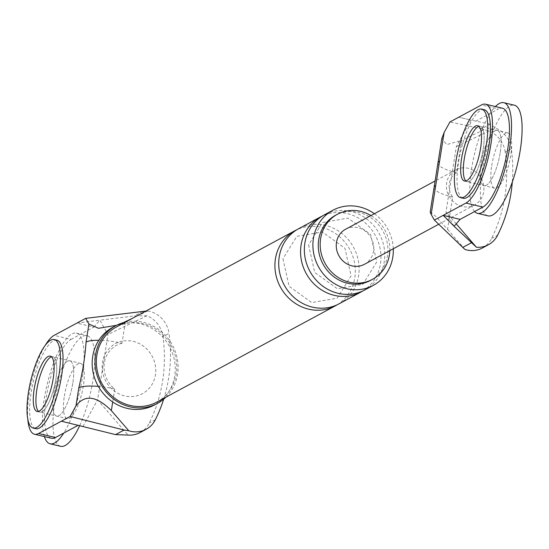 <?xml version="1.0" encoding="UTF-8"?>
<svg xmlns="http://www.w3.org/2000/svg" width="549" height="549" viewBox="0 0 549 549"><rect width="100%" height="100%" fill="white"/><g stroke="black" fill="none" stroke-linecap="round" stroke-linejoin="round"><path stroke-width="0.41" stroke-dasharray="2.75 2.06" d="M44.38 436.579A56.87 16.648 103.4 0 1 44.277 398.704A56.87 16.648 103.4 0 1 76.421 333.126A56.87 16.648 103.4 0 1 82.268 378.22A56.87 16.648 103.4 0 1 63.78 433.051M72.77 383.339A28.438 8.324 103.4 0 1 56.698 416.121A28.438 8.324 103.4 0 1 53.775 393.578A28.438 8.324 103.4 0 1 69.847 360.796A28.438 8.324 103.4 0 1 72.77 383.339A28.438 8.324 103.4 0 1 56.698 416.121A28.438 8.324 103.4 0 1 53.775 393.578A28.438 8.324 103.4 0 1 69.847 360.796A28.438 8.324 103.4 0 1 72.77 383.339M60.706 446.303A56.87 16.648 103.4 0 1 54.859 401.216A56.87 16.648 103.4 0 1 87.003 335.645A56.87 16.648 103.4 0 1 92.85 380.731A56.87 16.648 103.4 0 1 79.68 425.653M64.357 396.097A28.438 8.324 103.4 0 1 80.428 363.308A28.438 8.324 103.4 0 1 83.352 385.851A28.438 8.324 103.4 0 1 67.28 418.64A28.438 8.324 103.4 0 1 64.357 396.097M56.863 340.174A45.498 13.32 -76.6 0 0 31.149 392.631A45.498 13.32 -76.6 0 0 35.822 428.7M38.533 411.414A28.438 8.324 -76.6 0 0 39.768 412.1A28.438 8.324 -76.6 0 0 55.84 379.318A28.438 8.324 -76.6 0 0 52.917 356.775A28.438 8.324 -76.6 0 0 51.51 356.829A28.438 8.324 103.4 0 1 52.917 356.775A28.438 8.324 103.4 0 1 55.84 379.318A28.438 8.324 103.4 0 1 39.768 412.1A28.438 8.324 103.4 0 1 38.533 411.414M474.611 211.55A56.87 16.648 103.4 0 1 471.666 168.268A56.87 16.648 103.4 0 1 495.431 106.554M500.16 152.903A28.438 8.324 103.4 0 1 484.088 185.692A28.438 8.324 103.4 0 1 481.164 163.149A28.438 8.324 103.4 0 1 497.236 130.36A28.438 8.324 103.4 0 1 500.16 152.903A28.438 8.324 -76.6 0 0 497.236 130.36A28.438 8.324 -76.6 0 0 481.164 163.149A28.438 8.324 -76.6 0 0 484.088 185.692A28.438 8.324 -76.6 0 0 500.16 152.903M488.088 215.874A56.87 16.648 103.4 0 1 482.248 170.78A56.87 16.648 103.4 0 1 514.392 105.209M491.746 165.661A28.438 8.324 103.4 0 1 507.811 132.879A28.438 8.324 103.4 0 1 510.735 155.422A28.438 8.324 103.4 0 1 494.663 188.204A28.438 8.324 103.4 0 1 491.746 165.661M484.245 109.738A45.498 13.32 -76.6 0 0 458.532 162.195A45.498 13.32 -76.6 0 0 463.212 198.264M464.509 181.04L467.158 181.671A28.438 8.324 -76.6 0 1 465.923 180.985A28.438 8.324 -76.6 0 0 467.158 181.671A28.438 8.324 -76.6 0 0 483.23 148.882A28.438 8.324 -76.6 0 0 480.306 126.339A28.438 8.324 -76.6 0 0 478.893 126.394A28.438 8.324 -76.6 0 1 480.306 126.339L507.811 132.879M27.793 419.127A51.181 14.988 103.4 0 1 45.382 345.108M125.35 322.146L122.338 341.162A28.438 26.311 61.7 0 0 102.512 362.374A28.438 26.311 61.7 0 0 114.425 391.121A28.438 26.311 61.7 0 0 155.415 374.946A28.438 26.311 61.7 0 0 122.338 341.162L122.008 343.262A28.438 6.863 -171 0 0 98.806 340.277M122.008 343.262A26.448 24.465 61.7 0 0 104.365 362.814A26.448 24.465 61.7 0 0 114.762 389.028A28.438 6.863 -171 0 0 98.34 386.386M116.512 325.31L123.347 322.654M140.084 432.557A25.007 23.133 61.7 0 0 149.259 423.039A149.699 138.506 61.7 0 0 162.943 336.619A25.007 23.133 61.7 0 0 146.967 315.744L134.375 315.936L99.815 320.17L107.961 334.451L97.605 399.864L128.068 435.083M146.967 315.744L107.961 334.451M82.981 426.422L97.605 399.864M132.453 318.317L147.763 310.974L145.897 311.07M78.184 425.29L61.364 421.207M51.441 438.26A51.181 14.988 103.4 0 1 47.303 391.362A51.181 14.988 103.4 0 1 71.041 339.399L54.111 335.377M71.041 339.399L93.838 327.108L76.908 323.087L99.815 320.17M93.838 327.108L99.767 320.191M82.94 426.443L78.294 425.228M114.762 389.028L112.703 401.998M165.846 397.229A44.078 40.777 61.7 0 0 177.567 374.301A44.078 40.777 61.7 0 0 125.364 322.139M156.808 402.101A42.65 39.466 61.7 0 0 176.243 373.993A42.65 39.466 61.7 0 0 159.347 331.61A42.65 39.466 61.7 0 0 116.319 327.019M393.276 248.766A42.65 39.466 61.7 0 0 374.377 213.726M370.65 280.347A36.968 34.203 61.7 0 0 387.491 255.978A36.968 34.203 61.7 0 0 372.846 219.25A36.968 34.203 61.7 0 0 335.563 215.27M389.817 250.625A36.968 34.203 61.7 0 0 370.925 215.585M163.677 399.171A149.699 138.506 61.7 0 0 169.023 333.339L162.943 336.619M147.763 310.974A25.007 23.133 -118.3 0 1 169.023 333.339M337.23 304.757A42.65 39.466 61.7 0 0 354.791 277.719A42.65 39.466 61.7 0 0 338.795 236.056A42.65 39.466 61.7 0 0 296.803 229.777M364.797 289.961A42.65 39.466 61.7 0 0 384.238 261.846A42.65 39.466 61.7 0 0 367.343 219.463A42.65 39.466 61.7 0 0 324.315 214.872M339.158 303.789A42.65 39.466 61.7 0 0 358.593 275.673A42.65 39.466 61.7 0 0 341.698 233.291A42.65 39.466 61.7 0 0 298.67 228.7M362.868 290.929A42.65 39.466 61.7 0 0 380.436 263.897A42.65 39.466 61.7 0 0 364.44 222.235A42.65 39.466 61.7 0 0 322.448 215.956M154.633 404.894A44.078 40.777 61.7 0 0 174.712 375.839A44.078 40.777 61.7 0 0 157.254 332.042A44.078 40.777 61.7 0 0 112.799 327.3M494.663 188.204L467.158 181.671A28.438 8.324 -76.6 0 0 483.23 148.882A28.438 8.324 -76.6 0 0 480.306 126.339L477.657 125.707M482.372 248.011A25.007 23.133 61.7 0 0 491.547 238.486A149.699 138.506 61.7 0 0 505.231 152.066L511.311 148.786A149.699 138.506 -118.3 0 1 512.286 182.165M505.231 152.066A25.007 23.133 -118.3 0 0 483.971 129.701L481.555 128.754L490.058 124.163L495.335 127.91A25.007 23.133 -118.3 0 1 511.311 148.786M454.119 226.318L445.966 212.038L456.329 146.624L470.994 120.039L458.703 117.232L470.994 120.039M475.633 121.254L498.43 108.97L481.5 104.941M502.493 108.228A51.181 14.988 -76.6 0 0 498.43 108.97M345.561 229.262A19.908 18.419 -118.3 0 1 365.634 231.404A19.908 18.419 -118.3 0 1 373.519 251.181A19.908 18.419 -118.3 0 1 364.454 264.302M430.183 212.072L435.405 216.018L447.552 229.324L452.664 197.057A17.06 15.784 61.7 0 1 456.528 172.681L457.077 169.209A19.908 18.419 61.7 0 0 455.732 169.861A19.908 18.419 61.7 0 0 446.66 182.982A19.908 18.419 61.7 0 0 452.115 200.522A19.908 18.419 61.7 0 0 474.624 204.901A19.908 18.419 61.7 0 0 483.69 191.786A19.908 18.419 61.7 0 0 476.422 172.51A19.908 18.419 61.7 0 0 457.077 169.209L461.634 140.414L446.721 144.579L441.828 138.526M437.937 163.108A28.438 6.863 -171 0 0 456.528 172.681M490.058 124.163L470.946 120.066M456.329 146.624L495.335 127.91M456.226 223.889L445.966 212.038M447.552 229.324L465.003 249.493M481.555 128.754L449.926 121.967M483.971 129.701L461.634 140.414M434.074 187.49A28.438 6.863 -171 0 0 452.664 197.057M142.884 311.352L134.375 315.936M155.333 419.759L149.259 423.039M491.547 238.486L497.62 235.212M50.275 356.143L80.428 363.308M37.126 411.476L67.28 418.64M76.421 333.126L87.003 335.645M308.593 244.902L314.728 272.482L337.374 288.76L362.896 284.348L376.717 261.983L370.589 234.402L347.936 218.118L322.421 222.537L308.593 244.902M282.955 258.73L289.083 286.31L311.736 302.588L337.251 298.169L351.079 275.804L344.95 248.223L322.297 231.946L296.783 236.365L282.955 258.73M455.732 169.861L434.993 181.04M474.624 204.901L438.72 224.26"/><path stroke-width="0.82" d="M63.78 433.051A56.87 16.648 103.4 0 1 50.124 443.791A56.87 16.648 103.4 0 1 44.38 436.579M79.68 425.653A56.87 16.648 103.4 0 1 60.706 446.303L50.124 443.791M33.18 428.069L35.822 428.7A45.498 13.32 -76.6 0 0 61.536 376.243A45.498 13.32 -76.6 0 0 56.863 340.174L54.214 339.543A45.498 13.32 -76.6 0 0 28.5 392A45.498 13.32 -76.6 0 0 33.18 428.069A45.498 13.32 -76.6 0 0 58.894 375.612A45.498 13.32 -76.6 0 0 54.214 339.543M36.845 389.557A28.438 8.324 -76.6 0 0 38.533 411.414A28.438 8.324 103.4 0 1 36.845 389.557A28.438 8.324 103.4 0 1 51.51 356.829A28.438 8.324 -76.6 0 0 36.845 389.557M53.198 378.686A28.438 8.324 -76.6 0 0 50.275 356.143A28.438 8.324 -76.6 0 0 34.203 388.925A28.438 8.324 -76.6 0 0 37.126 411.476A28.438 8.324 -76.6 0 0 53.198 378.686M495.431 106.554A56.87 16.648 103.4 0 1 503.81 102.697A56.87 16.648 103.4 0 1 509.657 147.784A56.87 16.648 103.4 0 1 477.513 213.355A56.87 16.648 103.4 0 1 474.611 211.55M503.81 102.697L514.392 105.209A56.87 16.648 103.4 0 1 520.232 150.296A56.87 16.648 103.4 0 1 488.088 215.874L477.513 213.355M460.563 197.64L463.212 198.264A45.498 13.32 -76.6 0 0 488.926 145.808A45.498 13.32 -76.6 0 0 484.245 109.738L481.603 109.107A45.498 13.32 -76.6 0 0 455.89 161.564A45.498 13.32 -76.6 0 0 460.563 197.64A45.498 13.32 -76.6 0 0 486.284 145.183A45.498 13.32 -76.6 0 0 481.603 109.107M464.234 159.121A28.438 8.324 -76.6 0 0 465.923 180.985A28.438 8.324 -76.6 0 1 464.234 159.121A28.438 8.324 -76.6 0 1 478.893 126.394A28.438 8.324 -76.6 0 0 464.234 159.121M480.581 148.251A28.438 8.324 -76.6 0 0 477.657 125.707A28.438 8.324 -76.6 0 0 461.585 158.496A28.438 8.324 -76.6 0 0 464.509 181.04A28.438 8.324 -76.6 0 0 480.581 148.251M78.184 425.29L55.504 437.519L38.574 433.497L70.142 416.471L75.947 405.931L78.809 387.862C82.693 371.742 85.109 356.486 86.056 342.096L88.917 324.027L85.685 318.358L145.897 311.07M45.382 345.108A51.181 14.988 103.4 0 1 54.111 335.377L85.685 318.358M38.574 433.497A51.181 14.988 103.4 0 1 34.512 434.232A51.181 14.988 103.4 0 1 27.793 419.127M98.806 340.277A28.438 6.863 -171 0 0 86.056 342.096M98.34 386.386A28.438 6.863 -171 0 0 78.809 387.862M88.917 324.027L98.449 328.295L116.512 325.31M123.347 322.654L132.453 318.317M70.142 416.471L124.088 430.025L115.578 434.609L128.068 435.083A25.007 23.133 61.7 0 0 140.084 432.557L146.164 429.284A25.007 23.133 61.7 0 0 155.333 419.759A149.699 138.506 61.7 0 0 163.677 399.171M115.578 434.609L61.364 421.207M124.088 430.025L128.789 430.766L111.344 410.597C96.576 395.829 84.779 394.271 75.947 405.931M55.504 437.519A51.181 14.988 103.4 0 1 51.441 438.26L34.512 434.232M128.789 430.766A25.007 23.133 61.7 0 0 146.164 429.284M125.364 322.139A44.078 40.777 61.7 0 0 115.647 325.763A44.078 40.777 61.7 0 0 95.56 354.819A44.078 40.777 61.7 0 0 113.019 398.615A44.078 40.777 61.7 0 0 157.481 403.357A44.078 40.777 61.7 0 0 165.846 397.229M296.803 229.777A42.65 39.466 61.7 0 0 294.875 230.745L116.319 327.019A42.65 39.466 61.7 0 0 96.885 355.134A42.65 39.466 61.7 0 0 113.78 397.517A42.65 39.466 61.7 0 0 156.808 402.101L335.357 305.834A42.65 39.466 61.7 0 0 337.23 304.757M374.377 213.726A42.65 39.466 61.7 0 0 332.866 210.267A42.65 39.466 61.7 0 0 313.424 238.376A42.65 39.466 61.7 0 0 330.32 280.759A42.65 39.466 61.7 0 0 373.347 285.35A42.65 39.466 61.7 0 0 392.782 257.234A42.65 39.466 61.7 0 0 393.276 248.766M370.925 215.585A36.968 34.203 61.7 0 0 337.463 214.247L335.563 215.27A36.968 34.203 61.7 0 0 318.715 239.638A36.968 34.203 61.7 0 0 333.36 276.367A36.968 34.203 61.7 0 0 370.65 280.347L372.545 279.324A36.968 34.203 61.7 0 0 389.392 254.956A36.968 34.203 61.7 0 0 389.817 250.625M337.463 214.247A36.968 34.203 61.7 0 0 320.616 238.609A36.968 34.203 61.7 0 0 335.261 275.344A36.968 34.203 61.7 0 0 372.545 279.324M294.875 230.745A42.65 39.466 61.7 0 0 275.433 258.86A42.65 39.466 61.7 0 0 292.336 301.243A42.65 39.466 61.7 0 0 335.357 305.834M332.866 210.267L324.315 214.872A42.65 39.466 61.7 0 0 304.88 242.987A42.65 39.466 61.7 0 0 321.776 285.37A42.65 39.466 61.7 0 0 364.797 289.961L373.347 285.35M322.448 215.956A42.65 39.466 61.7 0 0 320.513 216.924L298.67 228.7A42.65 39.466 61.7 0 0 279.235 256.815A42.65 39.466 61.7 0 0 296.131 299.198A42.65 39.466 61.7 0 0 339.158 303.789L361.002 292.006A42.65 39.466 61.7 0 0 362.868 290.929M320.513 216.924A42.65 39.466 61.7 0 0 301.078 245.032A42.65 39.466 61.7 0 0 317.974 287.422A42.65 39.466 61.7 0 0 361.002 292.006M115.647 325.763L112.799 327.3A44.078 40.777 61.7 0 0 92.712 356.356A44.078 40.777 61.7 0 0 110.171 400.152A44.078 40.777 61.7 0 0 154.633 404.894L157.481 403.357M512.286 182.165A149.699 138.506 -118.3 0 1 497.62 235.212A25.007 23.133 -118.3 0 1 488.452 244.73A25.007 23.133 -118.3 0 1 476.436 247.256L454.119 226.318L460.096 219.374L482.887 207.083L465.957 203.061A51.181 14.988 -76.6 0 0 489.694 151.105A51.181 14.988 -76.6 0 0 485.563 104.207A51.181 14.988 -76.6 0 0 481.5 104.941L449.926 121.967L444.127 132.508L439.571 161.276A28.438 6.863 -171 0 0 437.937 163.108L441.828 138.526L444.127 132.508M439.571 161.276L431.15 214.412L434.389 220.08L462.759 247.421L471.262 242.836M465.957 203.061L434.389 220.08M460.096 219.374L443.167 215.352L454.16 226.291M462.759 247.421L465.003 249.493A25.007 23.133 61.7 0 0 482.372 248.011L488.452 244.73M482.887 207.083A51.181 14.988 -76.6 0 0 506.624 155.127A51.181 14.988 -76.6 0 0 502.493 108.228L485.563 104.207M438.72 224.26L364.454 264.302A19.908 18.419 -118.3 0 1 344.374 262.161A19.908 18.419 -118.3 0 1 336.489 242.383A19.908 18.419 -118.3 0 1 345.561 229.262L434.993 181.04M476.436 247.256L456.226 223.889M431.15 214.412L430.183 212.072L434.074 187.49A28.438 6.863 -171 0 1 435.707 185.651M125.426 321.693L125.35 322.146M111.344 410.597L112.703 401.998M437.937 163.108L434.074 187.49"/></g></svg>

